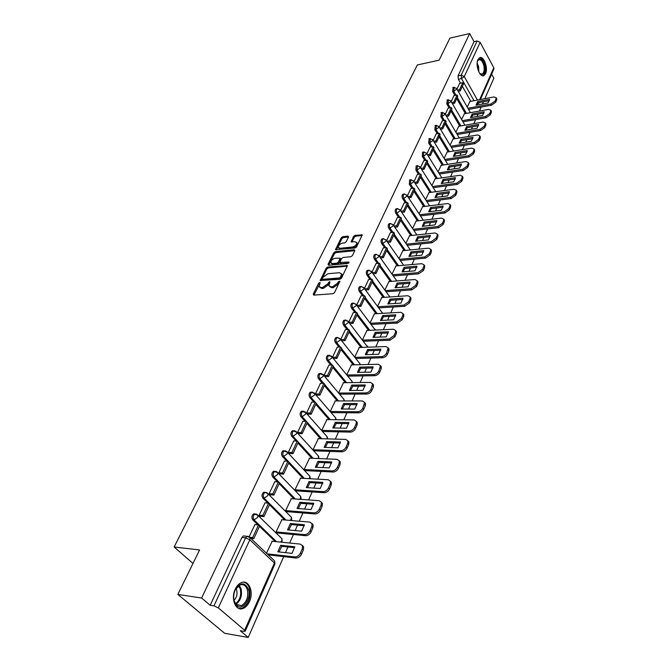 <?xml version="1.0" encoding="UTF-8"?>
<svg xmlns="http://www.w3.org/2000/svg" width="671" height="671" viewBox="0 0 671 671"><rect width="100%" height="100%" fill="white"/><g stroke="black" fill="none" stroke-linecap="round" stroke-linejoin="round"><path stroke-width="1.01" d="M319.706 282.525L318.624 283.296L313.223 294.175L313.76 295.131L332.95 293.722L334.535 292.598L339.92 281.166L338.352 281.694L337.664 283.112L332.631 286.685L331.021 286.811L328.924 285.67L329.973 281.971L329.511 281.719L327.733 283.908L322.726 287.456L321.141 287.582L319.094 286.467L320.159 282.768L319.706 282.525M319.874 283.615L313.902 295.114M339.66 281.979L338.36 284.018L337.664 283.112M329.696 282.801L328.421 284.806L327.733 283.908M235.253 589.172C230.447 598.826 235.856 611.776 243.196 608.404C245.771 607.33 247.851 605.091 249.427 601.677C254.099 592.048 248.773 579.258 241.384 582.613C238.876 583.661 236.829 585.842 235.253 589.172M477.962 59.635C475.076 65.188 479.933 78.037 483.942 75.58L485.603 73.642C488.429 68.09 483.657 55.341 479.597 57.756L477.962 59.635M348.543 236.955L347.972 236.108L342.747 236.695L341.237 237.769L335.508 249.662L355.051 248.027L356.586 246.936L362.223 234.917L355.118 235.311L353.6 236.385L351.134 241.786L354.984 241.77L356.779 242.667C356.662 244.781 355.219 246.223 352.451 246.995L340.021 248.295L338.293 247.423C338.41 245.326 339.836 243.892 342.579 243.112L344.634 242.885L346.152 241.812L348.543 236.955M244.638 630.254L274.422 563.003L249.83 539.786L218.31 607.867L244.638 630.254L245.225 631.185L244.018 631.369L240.268 630.723L248.22 637.45L224.659 633.307L177.832 594.414L199.581 549.952L174.141 547.016L417.328 64.961L439.111 60.189L449.897 38.13L469.641 33.55L201.61 598.029L210.166 605.267L213.948 605.863L245.628 537.848L247.079 536.314L248.639 536.548M177.832 594.414L201.61 598.029M327.716 266.991L326.181 268.081L320.201 280.512L339.937 279.27L341.514 278.155L347.393 265.59L327.716 266.991L328.396 267.888L326.861 268.979L320.981 280.839M328.027 264.357L333.789 252.766L335.307 251.684L354.213 249.755L354.8 250.627L352.384 255.634L350.841 256.733L343.091 257.488L341.556 258.587L339.836 262.462L348.576 262.042L349.046 262.294L347.897 263.451L328.58 265.255L328.027 264.357L328.698 265.246L334.46 253.663L333.789 252.766M470.857 101.313L462.344 86.299M460.574 83.179L458.343 79.228L461.505 78.582L461.195 75.194L477.148 40.965L480.142 42.332L493.789 67.721L493.898 69.038L480.419 99.509M248.22 637.45L283.716 556.628M285.46 552.652L287.951 546.991M289.687 543.032L293.428 534.519M295.156 530.585L297.555 525.125M299.274 521.208L302.898 512.963M304.609 509.063L306.915 503.795M308.618 499.92L312.132 491.935M313.827 488.077L316.058 482.994M317.744 479.153L321.141 471.411M322.818 467.595L324.974 462.688M326.643 458.889L329.939 451.39M331.6 447.607L333.68 442.877M335.332 439.111L338.519 431.839M340.163 428.098L342.176 423.527M343.812 419.803L346.907 412.749M348.534 409.042L350.472 404.63M352.099 400.939L355.102 394.103M356.712 390.43L358.582 386.169M360.193 382.512L363.103 375.886M364.697 372.246L366.509 368.127M368.094 364.504L370.92 358.071M372.506 354.473L374.25 350.497M375.827 346.907L378.57 340.667M380.138 337.094L381.824 333.252M383.384 329.696L386.043 323.64M387.595 320.109L389.23 316.393M390.774 312.871L393.357 306.991M394.9 303.493L396.477 299.903M398.004 296.414L400.512 290.702M402.038 287.23L403.565 283.766M405.083 280.302L407.515 274.758M409.025 271.319L410.501 267.972M412.002 264.542L414.368 259.157M415.861 255.752L417.287 252.514M418.779 249.117L421.078 243.883M422.562 240.503L423.938 237.375M425.414 234.011L427.645 228.928M429.113 225.582L430.447 222.554M431.914 219.216L434.078 214.275M435.538 210.954L436.821 208.027M438.272 204.722L440.386 199.924M441.828 196.637L443.07 193.802M444.512 190.53L446.559 185.859M447.993 182.604L449.193 179.862M450.618 176.616L452.615 172.078M454.032 168.849L455.198 166.198M456.607 162.978L458.545 158.566M459.954 155.362L461.078 152.803M462.478 149.608L464.366 145.322M465.758 142.143L466.848 139.669M468.241 136.507L470.069 132.338M471.453 129.184L472.501 126.794M473.885 123.649L475.664 119.597M477.039 116.469L478.054 114.154M479.421 111.042L481.157 107.092M482.516 103.997L483.497 101.757M484.856 98.671L493.831 78.239L491.625 74.171M469.641 33.55L474.036 41.661L477.148 40.965M218.31 607.867L213.948 605.863M272.216 541.237L266.471 553.214M254.93 524.571L249.159 536.741M264.995 502.873L259.14 515.244L260.533 516.293M281.895 519.698L276.1 531.818L277.375 532.967M274.808 481.711L269.096 493.781L270.463 494.829M291.34 498.687L285.687 510.505L286.936 511.671M284.378 461.078L278.817 472.845L280.159 473.911M300.558 478.188L295.039 489.721L296.263 490.895M293.722 440.939L288.295 452.43L289.612 453.495M309.549 458.176L304.164 469.432L305.364 470.614M302.839 421.287L297.547 432.501L298.83 433.575M318.331 438.641L313.08 449.62L314.246 450.82M311.738 402.097L306.572 413.051L307.838 414.133M326.911 419.56L321.778 430.279L322.927 431.487M320.428 383.367L315.387 394.062L316.628 395.144M335.29 400.923L330.283 411.39L331.407 412.606M343.477 382.705L338.587 392.929M328.924 365.066L324.001 375.508M351.487 364.898L346.722 374.846M337.219 347.175L332.43 357.349L335.97 357.232L340.667 347.058L337.152 347.184M359.312 347.486L354.699 357.123M345.33 329.704L340.692 339.543M366.962 330.467L362.491 339.786M353.256 312.619L348.769 322.147M374.452 313.81L370.124 322.835M361.006 295.911L356.662 305.137M381.774 297.521L377.58 306.261M368.589 279.564L364.387 288.505M388.945 281.577L384.877 290.031M376.012 263.577L371.935 272.233M395.965 265.968L392.023 274.154M383.275 247.935L379.325 256.322M402.835 250.686L399.019 258.612M390.379 232.619L386.555 240.746M409.562 235.714L405.863 243.397M397.333 217.63L393.634 225.498M416.154 221.061L412.573 228.492M404.143 202.944L400.562 210.568M422.613 206.693L419.14 213.89M410.82 188.568L407.347 195.949M428.945 192.619L425.573 199.589M417.354 174.485L413.999 181.631M435.143 178.83L431.881 185.573M423.762 160.679L420.507 167.607M441.224 165.301L438.062 171.835M430.044 147.15L426.89 153.86M447.188 152.04L444.118 158.364M436.192 133.89L433.139 140.39M453.042 139.04L450.065 145.162M442.231 120.889L439.27 127.188M458.771 126.282L455.886 132.212M448.144 108.14L445.276 114.246M464.399 113.768L461.606 119.505M453.948 95.634L451.172 101.547M465.364 113.592L456.699 98.545M454.913 95.45L452.623 91.474L453.755 91.248L454.233 87.255M459.761 126.114L450.937 111.034M449.142 107.956L446.802 103.955L447.934 103.737L448.446 99.685M454.057 138.872L445.074 123.766M443.254 120.705L440.864 116.679L442.004 116.477L442.55 112.367M448.245 151.872L439.086 136.741M437.257 133.714L434.8 129.662L435.949 129.461L436.536 125.301M442.315 165.141L432.988 149.985M431.134 146.974L428.626 142.898L429.784 142.705L430.405 138.494M436.267 178.671L426.764 163.489M424.894 160.503L422.327 156.402L423.485 156.217L423.711 152.007L424.147 151.948M430.103 192.468L420.407 177.261M418.528 174.309L415.894 170.182L417.06 170.006L417.312 165.737L417.773 165.678M423.82 206.542L413.932 191.319M412.028 188.4L409.327 184.24L410.509 184.072L410.769 179.753L411.264 179.694M417.404 220.91L407.314 205.67M405.401 202.785L402.634 198.599L403.816 198.44C402.919 196.519 403.019 195.051 404.101 194.053L404.621 193.994M410.862 235.58L400.562 220.323M398.633 217.471L395.789 213.252L396.98 213.11C396.066 211.164 396.167 209.679 397.291 208.656L397.844 208.597M404.177 250.551L393.659 235.278M391.73 232.468L388.803 228.224L390.002 228.09C389.071 226.127 389.18 224.617 390.329 223.569L390.916 223.518M397.358 265.842L386.622 250.56M384.676 247.792L381.665 243.514L382.873 243.388C381.925 241.409 382.042 239.874 383.225 238.801L383.854 238.75M390.396 281.459L379.425 266.169M377.471 263.443L374.376 259.132L375.592 259.023C374.619 257.018 374.745 255.466 375.97 254.359L376.632 254.317M383.284 297.421L372.07 282.114M370.115 279.446L366.928 275.102L368.144 274.993C367.154 272.971 367.289 271.394 368.555 270.262L369.26 270.228M376.028 313.726L364.554 298.419M362.592 295.794L359.312 291.415L360.537 291.323C359.522 289.285 359.664 287.683 360.973 286.517L361.719 286.483M368.605 330.392L356.871 315.076M354.909 312.518L351.529 308.098L352.761 308.023C351.721 305.959 351.872 304.332 353.223 303.141L354.02 303.116M361.032 347.427L349.021 332.12M347.058 329.62L343.56 325.158L344.802 325.1C343.737 323.011 343.904 321.359 345.297 320.134L346.144 320.117M353.281 364.856L340.985 349.549M339.031 347.117L335.416 342.613L336.666 342.571C335.575 340.457 335.752 338.771 337.194 337.513L338.092 337.513M345.372 382.68L332.766 367.373M330.82 365.016L327.079 360.478L328.337 360.444C327.222 358.306 327.406 356.595 328.899 355.303L329.855 355.311M337.278 400.923L324.353 385.624M322.432 383.342L318.549 378.754L319.815 378.738C318.675 376.582 318.876 374.837 320.419 373.504L321.426 373.529M329 419.593L315.747 404.303M313.843 402.105L309.817 397.467L311.092 397.467C309.918 395.286 310.136 393.508 311.73 392.141L312.803 392.183M320.537 438.7L306.932 423.426M305.053 421.321L300.876 416.624L302.151 416.641C300.952 414.435 301.178 412.631 302.839 411.222L303.971 411.281M311.889 458.276L297.899 443.011M296.07 441.006L291.717 436.259L293.001 436.293C291.768 434.062 292.011 432.216 293.73 430.765L294.93 430.849M303.032 478.331L288.647 463.074M286.869 461.187L282.332 456.372L283.623 456.423C282.357 454.166 282.617 452.288 284.403 450.795L285.67 450.895M293.973 498.88L279.17 483.64M277.459 481.87L272.711 476.98L274.003 477.056C272.711 474.766 272.988 472.854 274.842 471.319L276.175 471.453M284.714 519.941L269.457 504.718M267.821 503.082L262.847 498.117L264.148 498.209C262.822 495.894 263.116 493.948 265.037 492.363L263.728 492.271C261.816 493.856 261.514 495.802 262.847 498.117M275.236 541.547L259.492 526.332M257.958 524.848L252.732 519.799L254.041 519.908C252.682 517.567 252.992 515.571 254.988 513.936L256.473 514.137M174.141 547.016L192.98 563.439M459.643 83.372L456.951 89.092M469.926 101.489L467.209 107.041M453.084 87.473L452.623 91.474M447.289 99.904L446.802 103.955M441.384 112.577L440.864 116.679M435.362 125.502L434.8 129.662M429.222 138.687L428.626 142.898M423.367 152.283L422.554 152.2L422.327 156.402M416.968 166.005L416.137 165.922L415.894 170.182M410.442 180.004L409.595 179.92L409.327 184.24M403.774 194.288L402.919 194.213C401.828 195.219 401.736 196.678 402.634 198.599M396.972 208.882L396.1 208.807C394.984 209.83 394.875 211.315 395.789 213.252M390.027 223.779L389.138 223.711C387.981 224.76 387.872 226.261 388.803 228.224M382.931 239.002L382.025 238.926C380.834 240.008 380.717 241.535 381.665 243.514M375.685 254.544L374.754 254.477C373.529 255.584 373.403 257.136 374.376 259.132M368.278 270.438L367.331 270.371C366.064 271.503 365.93 273.08 366.928 275.102M360.713 286.676L359.748 286.618C358.44 287.775 358.297 289.377 359.312 291.415M352.98 303.284L351.99 303.217C350.639 304.408 350.488 306.035 351.529 308.098M345.07 320.26L344.055 320.201C342.663 321.426 342.495 323.078 343.56 325.158M336.985 337.63L335.945 337.572C334.502 338.83 334.326 340.507 335.416 342.613M328.715 355.404L327.649 355.345C326.156 356.637 325.963 358.348 327.079 360.478M320.252 373.596L319.153 373.529C317.609 374.854 317.408 376.599 318.549 378.754M311.587 392.216L310.463 392.149C308.861 393.516 308.652 395.286 309.817 397.467M302.713 411.281L301.564 411.214C299.903 412.615 299.677 414.426 300.876 416.624M293.638 430.816L292.447 430.74C290.728 432.183 290.484 434.028 291.717 436.259M284.336 450.828L283.112 450.744C281.325 452.237 281.065 454.108 282.332 456.372M274.8 471.336L273.542 471.252C271.696 472.787 271.411 474.699 272.711 476.98M255.03 513.936L253.672 513.827C251.684 515.462 251.365 517.45 252.732 519.799M474.036 41.661L458.033 75.848L458.343 79.228M210.166 605.267L241.912 537.471L243.363 535.936L244.798 536.087M319.765 287.331L321.845 288.48L321.141 287.582M328.421 284.806L323.422 288.354L321.845 288.48M329.604 286.542L331.717 287.716L331.021 286.811M338.36 284.018L333.328 287.591L331.717 287.716M347.301 266.161L328.396 267.888M322.315 278.691L322.692 279.337L339.451 277.928L340.549 277.148L341.547 273.843L339.425 272.711L327.993 273.709L323.036 277.224L322.315 278.691M322.39 279.279L323.388 280.235L322.692 279.337M341.589 273.894L342.235 274.749L341.95 276.578L340.138 278.842L323.388 280.235M354.783 250.677L335.978 252.59L334.46 253.663M340.029 262.722L341.17 263.711L348.744 263.007M335.139 258.268C332.363 259.048 330.92 260.507 330.803 262.663L332.531 263.56L336.909 263.149L338.444 262.051L340.163 258.176L335.139 258.268M331.315 263.342L333.21 264.458L332.531 263.56M340.65 258.83L339.123 262.957L337.588 264.047L333.21 264.458M338.771 248.069L340.683 249.193L340.021 248.295M356.964 242.927L357.433 243.581C357.324 245.695 355.882 247.129 353.114 247.909L340.683 249.193M362.105 235.513L355.773 236.217L354.263 237.299L351.914 242.105M348.501 237.031L343.401 237.601L341.9 238.666L336.297 249.973M302.403 545.456L303.636 546.907L303.359 549.901L301.564 554.087C300.197 556.695 298.335 558.004 295.97 558.012L268.224 554.875M294.712 547.704L281.812 546.345L279.061 551.948M250.744 538.335L253.806 538.654L259.643 525.989L258.511 524.898L252.665 537.563L249.872 537.278M258.511 524.898L254.812 524.563M253.806 538.654L252.665 537.563M271.872 541.203L300.415 544.139L302.554 545.833L302.269 548.828L300.465 553.013C299.107 555.63 297.236 556.938 294.871 556.947L267.117 553.827M294.837 546.773L280.721 545.28L277.819 551.814L291.969 553.365L294.837 546.773M280.721 545.28L281.812 546.345M234.288 601.501C233.214 597.567 233.575 593.6 235.378 589.591C240.453 582.134 244.798 582.017 248.429 589.255C251.768 598.683 242.298 611.65 236.486 605.317L234.288 601.501M233.743 598.666L234.213 600.948L236.242 604.479L241.468 605.586C246.685 602.34 248.631 597.014 247.305 589.616C245.829 585.481 243.397 583.929 240.017 584.944L235.378 589.591M236.024 588.501L236.662 589.977C237.576 594.036 236.695 597.484 234.036 600.31M239.086 608.538L242.214 608.169C248.689 604.135 251.105 597.534 249.461 588.358C248.27 584.726 246.274 582.654 243.472 582.16M477.358 61.615L477.71 60.692C480.268 57.53 482.575 59.132 484.621 65.49C485.477 71.906 484.303 74.917 481.082 74.506L479.48 73.139M479.866 73.584L482.214 74.078C484.051 72.762 484.596 69.969 483.85 65.699C482.634 61.262 480.922 59.3 478.733 59.811L477.551 61.044M482.868 75.789L483.12 75.689C485.401 74.062 486.072 70.589 485.15 65.297C483.9 60.474 482.038 57.966 479.555 57.773M311.965 523.481L313.156 524.881L312.879 527.733L311.126 531.809C309.801 534.359 307.955 535.651 305.607 535.693L277.266 532.959M304.29 525.728L291.449 524.579L288.773 529.989M260.172 516.259L263.98 516.586L269.667 504.248L268.568 503.141L262.864 515.487L259.165 515.177M268.568 503.141L264.886 502.864M263.98 516.586L262.864 515.487M281.56 519.673L309.935 522.13L312.09 523.791L311.822 526.651L310.061 530.736C308.735 533.277 306.89 534.577 304.533 534.619L276.184 531.902M304.424 524.756L290.384 523.506L287.557 529.872L301.623 531.189L304.424 524.756M290.384 523.506L291.449 524.579M321.292 502.042L322.432 503.401L322.164 506.127L320.461 510.103C319.161 512.585 317.341 513.86 315.001 513.936L286.827 511.663M313.625 504.29L300.851 503.351L298.251 508.568M270.119 494.812L273.902 495.072L279.446 483.036L278.364 481.929L272.803 493.965L269.13 493.713M278.364 481.929L274.707 481.703M273.902 495.072L272.803 493.965M291.013 498.67L319.22 500.675L321.392 502.302L321.132 505.028L319.413 509.012C318.113 511.495 316.293 512.778 313.953 512.845L285.771 510.597M313.768 503.292L299.811 502.269L297.052 508.475L311.034 509.566L313.768 503.292M299.811 502.269L300.851 503.351M330.384 481.132L331.474 482.449L331.222 485.049L329.553 488.924C328.287 491.357 326.492 492.615 324.168 492.715L296.163 490.887M322.743 483.388L310.027 482.634L307.494 487.683M279.815 473.894L283.573 474.095L288.983 462.353L287.926 461.229L282.499 472.971L278.851 472.778M287.926 461.229L284.286 461.069M283.573 474.095L282.499 472.971M300.231 478.171L328.278 479.748L330.467 481.342L330.207 483.942L328.538 487.825C327.263 490.249 325.46 491.516 323.145 491.625L295.131 489.813M322.877 482.357L309.004 481.552L306.311 487.607L320.218 488.48L322.877 482.357M309.004 481.552L310.027 482.634M339.258 460.725L340.306 462L340.054 464.483L338.427 468.274C337.186 470.639 335.408 471.889 333.11 472.023L305.271 470.614M331.633 462.99L318.977 462.428L316.511 467.293M289.276 453.479L293.009 453.63L298.285 442.172L297.253 441.048L291.96 452.497L288.329 452.363M297.253 441.048L293.63 440.939M293.009 453.63L291.96 452.497M309.23 458.167L337.119 459.325L339.316 460.893L339.065 463.376L337.438 467.159C336.188 469.532 334.41 470.782 332.103 470.916L304.257 469.524M331.776 461.933L317.979 461.329L315.353 467.242L329.176 467.905L331.776 461.933M317.979 461.329L318.977 462.428M347.905 440.813L348.92 442.046L348.677 444.42L347.092 448.119C345.875 450.434 344.114 451.667 341.833 451.826L314.162 450.82M340.306 443.078L327.716 442.692L325.318 447.398M321.803 438.742L306.353 421.338L301.187 432.527L297.572 432.434M306.353 421.338L302.747 421.287M307.368 422.478L302.21 433.659L301.187 432.527M298.511 433.567L302.21 433.659M318.02 438.633L345.741 439.396L347.947 440.931L347.704 443.305L346.119 446.995C344.894 449.318 343.141 450.551 340.843 450.711L313.172 449.721M340.449 441.996L326.735 441.593L324.177 447.364L337.916 447.825L340.449 441.996M326.735 441.593L327.716 442.692M356.351 421.371L357.324 422.571L357.089 424.835L355.546 428.442C354.347 430.707 352.619 431.931 350.346 432.107L322.843 431.487M348.777 423.636L336.246 423.426L333.906 427.972M307.519 414.124L311.193 414.166L316.226 403.254L315.236 402.105L310.195 413.026L306.605 412.992M315.236 402.105L311.654 402.097M311.193 414.166L310.195 413.026M326.601 419.56L354.162 419.945L356.376 421.447L356.142 423.711L354.59 427.318C353.391 429.583 351.654 430.807 349.381 430.983L321.87 430.388M348.92 422.537L335.29 422.319L332.791 427.955L346.446 428.224L348.92 422.537M335.29 422.319L336.246 423.426M364.596 402.382L365.536 403.548L365.309 405.712L363.799 409.235C362.625 411.449 360.914 412.657 358.658 412.858L331.323 412.606M357.047 404.655L344.584 404.605L342.302 409M316.318 395.144L319.975 395.135L324.881 384.475L323.917 383.326L318.993 393.986L315.42 394.003M323.917 383.326L320.352 383.367M319.975 395.135L318.993 393.986M334.988 400.923L362.382 400.948L364.605 402.415L362.86 408.102C361.686 410.316 359.975 411.524 357.718 411.734L330.375 411.499M357.198 403.531L343.644 403.489L341.204 409L354.774 409.084L357.198 403.531M343.644 403.489L344.584 404.605M372.648 383.837L373.554 384.961L373.336 387.041L371.86 390.48C370.711 392.644 369.016 393.835 366.777 394.062L339.61 394.154M365.125 386.11L352.728 386.219L350.505 390.472M324.915 376.599L328.538 376.548L333.336 366.131L332.388 364.982L327.582 375.391L324.026 375.45M332.388 364.982L328.849 365.066M328.538 376.548L327.582 375.391M343.183 382.705L370.409 382.395L372.64 383.82L370.937 389.339C369.788 391.503 368.094 392.703 365.854 392.929L338.679 393.047M365.276 384.969L351.805 385.095L349.423 390.48L362.91 390.396L365.276 384.969M351.805 385.095L352.728 386.219M380.507 365.712L381.388 366.802L381.17 368.79L379.727 372.153C378.603 374.267 376.934 375.45 374.703 375.701L347.763 376.129M373.017 367.993L360.688 368.253L358.524 372.363M340.667 347.058L341.598 348.215L336.909 358.389L335.97 357.232M333.361 358.49L336.909 358.389M351.193 364.907L378.259 364.269L380.491 365.661L378.83 371.004C377.706 373.126 376.028 374.309 373.806 374.561L346.848 375.005M373.168 366.827L359.782 367.121L357.45 372.38L370.862 372.137L373.168 366.827M359.782 367.121L360.688 368.253M388.19 347.989L389.037 349.054L388.836 350.958L387.427 354.246C386.32 356.318 384.668 357.484 382.453 357.752L355.789 358.499M380.734 350.279L368.471 350.681L366.358 354.657M341.682 340.784L345.087 340.642L349.675 330.702L348.761 329.536L344.164 339.484L340.759 339.627M348.761 329.536L345.263 329.704M345.087 340.642L344.164 339.484M359.027 347.503L385.926 346.546L388.165 347.905L386.546 353.097C385.439 355.169 383.778 356.343 381.573 356.611L354.9 357.375M380.885 349.105L367.582 349.549L365.301 354.691L378.629 354.288L380.885 349.105M367.582 349.549L368.471 350.681M395.697 330.669L396.527 331.709L396.326 333.529L394.942 336.741L390.027 340.214L363.632 341.254M388.283 332.967L376.079 333.504L374.015 337.354M349.801 323.472L353.089 323.305L357.568 313.583L356.67 312.409L352.183 322.139L348.895 322.306M356.67 312.409L353.189 312.619M353.089 323.305L352.183 322.139M366.685 330.476L393.416 329.235L395.664 330.551L395.462 332.38L394.078 335.584L389.163 339.065L362.759 340.13M388.434 331.776L375.206 332.371L372.975 337.396L386.228 336.842L388.434 331.776M375.206 332.371L376.079 333.504M403.036 313.734L403.841 314.741L403.648 316.494L402.298 319.631L397.433 323.061L371.298 324.387M395.655 316.033L383.518 316.712L381.505 320.428M357.735 306.546L360.906 306.345L365.284 296.842L364.412 295.668L360.017 305.179L356.846 305.38M364.412 295.668L360.948 295.911M360.906 306.345L360.017 305.179M374.175 313.827L400.746 312.3L403.003 313.583L402.801 315.328L401.451 318.473L396.586 321.912L370.434 323.254M395.806 314.833L382.663 315.571L380.482 320.486L393.651 319.79L395.806 314.833M382.663 315.571L383.518 316.712M410.367 297.27L410.996 298.142L410.803 299.828L409.486 302.898L404.68 306.295L378.788 307.888M402.868 299.476L390.79 300.272L388.828 303.879M365.494 289.989L368.547 289.763L372.833 280.47L371.977 279.295L367.674 288.589L364.621 288.824M371.977 279.295L368.53 279.572M368.547 289.763L367.674 288.589M381.505 297.538L407.918 295.735L410.174 296.985L409.981 298.662L408.656 301.732L403.841 305.137L377.949 306.748M403.019 298.26L389.96 299.132L387.83 303.938L400.914 303.107L403.019 298.26M389.96 299.132L390.79 300.272M417.412 281.074L417.991 281.912L417.807 283.523L416.515 286.525L411.768 289.889L386.119 291.742M409.922 283.279L397.92 284.194L395.999 287.683M373.068 273.793L376.02 273.542L380.214 264.449L379.375 263.267L375.173 272.367L372.22 272.619M379.375 263.267L375.953 263.586M376.02 273.542L375.173 272.367M388.677 281.594L414.93 279.53L417.186 280.746L417.001 282.357L415.71 285.36L410.946 288.731L385.288 290.602M410.082 282.046L397.098 283.045L395.009 287.75L408.018 286.785L410.082 282.046M397.098 283.045L397.92 284.194M424.298 265.23L424.659 267.57L423.401 270.514L418.696 273.843L393.29 275.932M416.825 267.419L404.89 268.459L403.019 271.83M380.482 257.949L383.342 257.672L387.444 248.773L386.613 247.591L382.504 256.498L379.652 256.767M386.613 247.591L383.216 247.935M383.342 257.672L382.504 256.498M395.697 265.993L421.791 263.678L424.047 264.852L423.871 266.404L422.604 269.348L417.89 272.678L392.476 274.791M416.985 266.177L404.085 267.301L402.038 271.914L414.963 270.824L416.985 266.177M404.085 267.301L404.89 268.459M431.042 249.721L431.369 251.96L430.136 254.837L425.481 258.134L400.302 260.457M423.586 251.902L411.709 253.051L409.88 256.314M387.737 242.432L390.497 242.147L394.514 233.433L393.701 232.25L389.675 240.964L386.915 241.258M393.701 232.25L390.329 232.627M390.497 242.147L389.675 240.964M402.575 250.711L428.509 248.161L430.765 249.302L430.589 250.795L429.348 253.672L424.693 256.968L399.505 259.308M423.745 250.652L410.92 251.893L408.924 256.406L421.765 255.198L423.745 250.652M410.92 251.893L411.709 253.051M437.635 234.531L437.937 236.678L436.729 239.497L432.116 242.759L407.163 245.301M430.203 236.712L418.394 237.962L416.607 241.124M394.833 227.251L397.509 226.941L401.443 218.41L400.646 217.228L396.704 225.758L394.028 226.068M400.646 217.228L397.282 217.63M397.509 226.941L396.704 225.758M409.31 235.747L435.076 232.963L437.341 234.078L437.173 235.513L435.957 238.322L431.344 241.594L406.383 244.152M430.363 235.446L417.622 236.804L415.659 241.225L428.425 239.899L430.363 235.446M417.622 236.804L418.394 237.962M444.093 219.66L444.361 221.715L443.179 224.475L438.616 227.712L413.881 230.455M436.687 221.833L424.936 223.183L423.191 226.244M401.778 212.38L404.37 212.053L408.22 203.707L407.44 202.516L403.581 210.87L400.981 211.197M407.44 202.516L404.101 202.952M404.37 212.053L403.581 210.87M415.903 221.086L441.518 218.092L443.774 219.165L443.615 220.541L442.424 223.3L437.861 226.538L413.118 229.306M436.846 220.566L424.181 222.026L422.26 226.353L434.951 224.919L436.846 220.566M424.181 222.026L424.936 223.183M450.409 205.091L450.66 207.062L449.503 209.763L444.982 212.967L420.465 215.911M443.028 207.264L431.344 208.706L429.65 211.675M408.572 197.811L411.088 197.484L414.863 189.297L414.091 188.115L410.316 196.293L407.8 196.637M414.091 188.115L410.769 188.576M411.088 197.484L410.316 196.293M422.361 206.727L447.825 203.523L450.082 204.563L449.922 205.888L448.756 208.589L444.244 211.801L419.71 214.762M443.187 205.98L430.606 207.549L428.719 211.793L441.333 210.249L443.187 205.98M430.606 207.549L431.344 208.706M456.599 190.816L456.825 192.711L455.693 195.362L451.222 198.532L426.907 201.661M449.243 192.988L437.626 194.523L435.965 197.4M415.232 183.552L417.672 183.2L421.363 175.19L420.608 173.999L416.909 182.017L414.468 182.369M420.608 173.999L417.312 174.485M417.672 183.2L416.909 182.017M428.694 192.652L453.999 189.247L456.255 190.262L456.104 191.537L454.963 194.179L450.493 197.358L426.169 200.512M449.411 191.696L436.896 193.365L435.051 197.517L447.591 195.882L449.411 191.696M436.896 193.365L437.626 194.523M462.663 176.834L462.873 178.645L461.757 181.245L457.328 184.382L433.223 187.695M455.332 178.998L443.783 180.625L442.164 183.409M421.749 169.57L424.122 169.218L427.737 161.359L426.999 160.176L423.367 168.027L421.002 168.387M426.999 160.176L423.72 160.688M424.122 169.218L423.367 168.027M434.9 178.863L460.046 175.265L462.311 176.247L462.16 177.471L461.044 180.063L456.615 183.208L432.493 186.546M455.5 177.706L443.061 179.467L441.258 183.535L453.713 181.799L455.5 177.706M443.061 179.467L443.783 180.625M468.601 163.128L468.786 164.865L467.695 167.406L463.317 170.518L439.413 174.007M461.304 165.292L449.822 167.004L448.228 169.704M428.132 155.873L430.438 155.504L433.986 147.813L433.256 146.622L429.7 154.322L427.402 154.691M433.256 146.622L430.002 147.159M430.438 155.504L429.7 154.322M440.981 165.343L465.984 161.56L468.241 162.508L468.09 163.69L466.999 166.232L462.613 169.344L438.691 172.85M461.472 163.992L449.109 165.846L447.339 169.83L459.719 168.01L461.472 163.992M449.109 165.846L449.822 167.004M474.422 149.692L474.59 151.361L473.525 153.852L469.188 156.93L445.469 160.579M467.159 151.847L455.735 153.642L454.183 156.259M434.389 142.445L436.628 142.076L440.109 134.527L439.396 133.344L435.907 140.885L433.667 141.262M439.396 133.344L436.15 133.898M436.628 142.076L435.907 140.885M446.945 152.082L471.797 148.132L474.045 149.046L473.902 150.187L472.837 152.678L468.492 155.764L444.764 159.43M467.326 150.547L455.039 152.485L453.302 156.402L465.607 154.481L467.326 150.547M455.039 152.485L455.735 153.642M480.134 136.515L480.285 138.117L479.237 140.558L474.942 143.619L451.415 147.419M472.896 138.679L461.539 140.549L460.021 143.082M440.528 129.285L442.701 128.899L446.114 121.501L445.41 120.319L441.996 127.716L439.815 128.102M445.41 120.319L442.189 120.897M442.701 128.899L441.996 127.716M452.799 139.082L477.492 134.963L479.748 135.844L479.606 136.943L478.557 139.383L474.254 142.445L450.727 146.261M473.063 137.362L460.851 139.392L459.149 143.225L471.377 141.229L473.063 137.362M460.851 139.392L461.539 140.549M485.729 123.59L485.863 125.133L484.831 127.532L480.579 130.56L457.245 134.502M478.515 125.754L467.226 127.7L465.741 130.157M446.534 116.377L448.656 115.991L452.002 108.736L451.306 107.545L447.96 114.8L445.838 115.194M451.306 107.545L448.111 108.148M448.656 115.991L447.96 114.8M458.536 126.324L483.086 122.047L485.334 122.902L485.2 123.959L484.168 126.358L479.908 129.386L456.565 133.353M478.683 124.437L466.555 126.542L464.886 130.308L477.039 128.228L478.683 124.437M466.555 126.542L467.226 127.7M491.206 110.916L491.331 112.401L490.325 114.749L486.106 117.752L462.956 121.837M484.034 113.08L472.803 115.102L471.361 117.484M452.43 103.72L454.493 103.326L457.773 96.205L457.094 95.022L453.806 102.143L451.742 102.529M457.094 95.022L453.915 95.643M454.493 103.326L453.806 102.143M464.164 113.81L488.563 109.381L490.811 110.203L490.677 111.227L489.671 113.575L485.452 116.578L462.294 120.688M484.202 111.763L472.149 113.944L470.505 117.635L482.592 115.479L484.202 111.763M472.149 113.944L472.803 115.102M496.59 98.486L496.699 99.912L495.71 102.218L491.533 105.188L468.568 109.415M489.444 100.65L478.28 102.738L476.863 105.045M458.209 91.298L460.222 90.904L463.443 83.917L462.772 82.734L459.543 89.721L457.538 90.115M462.772 82.734L459.61 83.372M460.222 90.904L459.543 89.721M469.692 101.531L493.94 96.951L496.188 97.748L496.054 98.738L495.064 101.044L490.887 104.013L467.905 108.257M489.62 99.325L477.635 101.581L476.024 105.196L488.035 102.965L489.62 99.325M477.635 101.581L478.28 102.738M319.321 284.194L318.624 283.296M339.048 282.6L338.352 281.694M329.117 283.405L328.421 282.499M473.994 100.717L461.505 78.582L464.273 76.603L477.45 100.071M479.648 99.652L493.789 67.721M480.142 42.332L464.273 76.603L461.195 75.194L458.033 75.848M466.479 113.391L457.253 97.337M456.037 95.232L453.755 91.248L456.548 89.26L456.657 88.572L453.906 87.314L452.774 87.54M460.893 125.913L451.491 109.834M450.275 107.746L447.934 103.737L450.753 101.732L450.862 101.019L448.102 99.753L446.97 99.971M455.19 138.679L445.619 122.567M444.395 120.503L442.004 116.477L444.848 114.447L444.965 113.709L442.181 112.434L441.04 112.644M449.385 151.696L439.639 135.559M438.398 133.512L435.949 129.461L438.826 127.415L438.943 126.651L436.15 125.368L435.001 125.569M443.464 164.965L433.533 148.803M432.292 146.781L429.784 142.705L432.686 140.642L432.803 139.845L429.994 138.553L428.836 138.746M437.425 178.503L427.301 162.315M426.051 160.319L423.485 156.217L426.421 154.129L426.538 153.307L423.711 152.007L422.554 152.2M431.268 192.309L420.943 176.104M419.694 174.141L417.06 170.006L420.021 167.901L420.147 167.045L417.312 165.737L416.137 165.922M424.986 206.4L414.46 190.17M413.202 188.241L410.509 184.072L413.495 181.95L413.63 181.061L410.769 179.753L409.595 179.92M418.578 220.776L407.842 204.529M406.584 202.634L403.816 198.44L406.836 196.293L406.97 195.37L404.101 194.053L402.919 194.213M412.036 235.454L401.082 219.191M399.824 217.329L396.98 213.11L400.033 210.937L400.176 209.981L397.291 208.656L396.1 208.807M405.368 250.434L394.179 234.162M392.921 232.334L390.002 228.09L393.089 225.892L393.231 224.902L390.329 223.569L389.138 223.711M398.557 265.733L387.133 249.453M385.875 247.666L382.873 243.388L385.993 241.174L386.135 240.143L383.225 238.801L382.025 238.926M391.596 281.367L379.929 265.07M378.679 263.334L375.592 259.023L378.738 256.783L378.889 255.71L375.97 254.359L374.754 254.477M384.5 297.337L372.573 281.04M371.331 279.346L368.144 274.993L371.331 272.736L371.491 271.621L368.555 270.262L367.331 270.371M377.245 313.651L365.049 297.354M363.816 295.71L360.537 291.323L363.757 289.042L363.917 287.876L360.973 286.517L359.748 286.618M369.83 330.333L357.358 314.028M356.142 312.443L352.761 308.023L356.016 305.716L356.184 304.5L353.223 303.141L351.99 303.217M362.265 347.385L349.499 331.088M348.299 329.562L344.802 325.1L348.09 322.768L348.266 321.501L345.297 320.134L344.055 320.201M354.523 364.823L341.455 348.534M340.281 347.066L336.666 342.571L339.996 340.214L340.172 338.889L337.194 337.513L335.945 337.572M346.613 382.663L333.227 366.383M332.078 364.99L328.337 360.444L331.7 358.062L331.885 356.678L327.649 355.345M338.528 400.923L324.806 384.651M323.69 383.326L319.815 378.738L323.221 376.33L323.405 374.888L319.153 373.529M330.258 419.61L316.184 403.346M315.11 402.105L311.092 397.467L314.531 395.034L314.733 393.525L310.463 392.149M306.328 421.338L302.151 416.641L305.632 414.183L305.842 412.606L301.564 411.214M313.164 458.327L293.001 436.293L296.523 433.802L296.733 432.158L292.447 430.74M304.315 478.398L283.623 456.423L287.188 453.906L287.406 452.179L283.112 450.744M295.265 498.972L274.003 477.056L277.618 474.514L277.844 472.703L273.542 471.252M286.005 520.059L264.148 498.209L267.804 495.634L268.039 493.747L265.037 492.363L266.446 492.522M276.536 541.682L254.041 519.908L257.739 517.307L257.983 515.32L253.672 513.827M256.884 514.33L282.005 538.763L281.803 540.734L280.83 542.126M280.998 537.781L282.005 538.763L282.03 542.243M267.016 492.782L291.524 517.408L290.568 520.453M290.585 516.46L291.524 517.408L291.7 520.553M276.88 471.78L300.809 496.574L300.046 499.308M299.937 495.668L300.809 496.574L301.103 499.383M286.509 451.289L309.876 476.234L309.272 478.683M309.063 475.362L309.876 476.234L310.245 478.733M295.894 431.294L318.725 456.381L318.272 458.545M317.962 455.542L319.136 458.578M305.062 411.784L327.373 436.997L327.037 438.884M326.66 436.192L327.809 438.901M314.003 392.736L335.81 418.05L335.584 419.685M335.148 417.278L336.246 419.694M322.734 374.124L344.055 399.547L343.921 400.931M343.443 398.809L344.483 400.931M331.256 355.957L352.116 381.455L352.049 382.604M351.537 380.751L352.51 382.596M339.585 338.192L359.991 363.774L359.983 364.697M359.455 363.095L360.344 364.689M347.721 320.839L367.725 347.192M367.196 345.833L367.993 347.184M355.672 303.871L375.282 330.082M374.762 328.949L375.466 330.073M363.447 287.272L382.655 313.34M382.168 312.434L382.764 313.332M371.046 271.042L389.851 296.968M389.406 296.263L389.893 296.968M378.486 255.165L396.494 280.436M385.758 239.622L403.665 265.28M392.87 224.408L410.342 249.947M399.841 209.511L416.867 234.909M406.66 194.925L423.3 220.222M413.344 180.633L429.591 205.821M419.878 166.634L435.764 191.705M426.295 152.921L441.812 177.874M432.569 139.476L447.758 164.32M438.725 126.299L453.588 151.025M444.756 113.374L459.308 137.991M450.677 100.7L464.919 125.209M456.473 88.27L470.43 112.678M241.912 537.471L245.628 537.848L249.83 539.786L250.082 537.706L248.899 536.674M478.784 102.646L476.964 104.785M243.363 535.936L247.079 536.314L250.082 537.706L274.632 560.939L274.942 564.017L274.632 560.939L273.55 559.916M323.422 288.354L322.726 287.456M333.328 287.591L332.631 286.685M313.927 295.064L313.223 294.175M347.343 266.068L346.722 265.238M320.99 280.822L320.293 279.924M326.861 268.979L326.181 268.081M340.138 278.842L339.451 277.928M341.237 278.062L340.549 277.148M341.95 276.578L341.271 275.672M335.978 252.59L335.307 251.684M354.825 250.585L354.213 249.755M341.17 263.711L340.491 262.806M349.004 262.629L348.576 262.042M337.588 264.047L336.909 263.149M339.123 262.957L338.444 262.051M340.751 259.635L340.08 258.729M353.114 247.909L352.451 246.995M351.839 242.114L351.227 241.258M354.263 237.299L353.6 236.385M355.773 236.217L355.118 235.311M362.147 235.429L361.552 234.59M336.238 249.973L335.601 249.117M341.9 238.666L341.237 237.769M343.401 237.601L342.747 236.695M348.559 236.913L347.972 236.108M294.871 556.947L295.97 558.012M302.269 548.828L303.359 549.901M300.465 553.013L301.564 554.087M239.17 585.355L241.032 588.727C242.357 595.454 240.679 600.62 236.007 604.227M235.563 603.699C239.95 600.134 241.501 595.177 240.226 588.828L238.574 585.733M477.173 62.999L478.633 66.79L478.817 71.931M478.339 70.824L477.123 64.223M304.533 534.619L305.607 535.693M311.822 526.651L312.879 527.733M310.061 530.736L311.126 531.809M313.953 512.845L315.001 513.936M321.132 505.028L322.164 506.127M319.413 509.012L320.461 510.103M323.145 491.625L324.168 492.715M330.207 483.942L331.222 485.049M328.538 487.825L329.553 488.924M332.103 470.916L333.11 472.023M339.065 463.376L340.054 464.483M337.438 467.159L338.427 468.274M340.843 450.711L341.833 451.826M347.704 443.305L348.677 444.42M346.119 446.995L347.092 448.119M349.381 430.983L350.346 432.107M356.142 423.711L357.089 424.835M354.59 427.318L355.546 428.442M357.718 411.734L358.658 412.858M364.378 404.579L365.309 405.712M362.86 408.102L363.799 409.235M365.854 392.929L366.777 394.062M372.422 385.9L373.336 387.041M370.937 389.339L371.86 390.48M373.806 374.561L374.703 375.701M380.281 367.649L381.17 368.79M378.83 371.004L379.727 372.153M381.573 356.611L382.453 357.752M387.955 349.809L388.836 350.958M386.546 353.097L387.427 354.246M389.163 339.065L390.027 340.214M395.462 332.38L396.326 333.529M394.078 335.584L394.942 336.741M396.586 321.912L397.433 323.061M402.801 315.328L403.648 316.494M401.451 318.473L402.298 319.631M403.841 305.137L404.68 306.295M409.981 298.662L410.803 299.828M408.656 301.732L409.486 302.898M410.946 288.731L411.768 289.889M417.001 282.357L417.807 283.523M415.71 285.36L416.515 286.525M417.89 272.678L418.696 273.843M423.871 266.404L424.659 267.57M422.604 269.348L423.401 270.514M424.693 256.968L425.481 258.134M430.589 250.795L431.369 251.96M429.348 253.672L430.136 254.837M431.344 241.594L432.116 242.759M437.173 235.513L437.937 236.678M435.957 238.322L436.729 239.497M437.861 226.538L438.616 227.712M443.615 220.541L444.361 221.715M442.424 223.3L443.179 224.475M444.244 211.801L444.982 212.967M449.922 205.888L450.66 207.062M448.756 208.589L449.503 209.763M450.493 197.358L451.222 198.532M456.104 191.537L456.825 192.711M454.963 194.179L455.693 195.362M456.615 183.208L457.328 184.382M462.16 177.471L462.873 178.645M461.044 180.063L461.757 181.245M462.613 169.344L463.317 170.518M468.09 163.69L468.786 164.865M466.999 166.232L467.695 167.406M468.492 155.764L469.188 156.93M473.902 150.187L474.59 151.361M472.837 152.678L473.525 153.852M474.254 142.445L474.942 143.619M479.606 136.943L480.285 138.117M478.557 139.383L479.237 140.558M479.908 129.386L480.579 130.56M485.2 123.959L485.863 125.133M484.168 126.358L484.831 127.532M485.452 116.578L486.106 117.752M490.677 111.227L491.331 112.401M489.671 113.575L490.325 114.749M490.887 104.013L491.533 105.188M496.054 98.738L496.699 99.912M495.064 101.044L495.71 102.218M263.728 492.271L265.037 492.363M478.708 103.376L479.052 102.596M245.225 631.185L274.942 564.017M342.235 274.749L341.547 273.843M340.843 259.081L340.163 258.176M357.433 243.581L356.779 242.667M302.554 545.833L303.636 546.907M236.662 604.848L241.468 605.586M236.242 604.479L236.486 605.317M481.375 74.255L482.214 74.078M480.579 74.045L481.082 74.506M312.09 523.791L313.156 524.881M321.392 502.302L322.432 503.401M330.467 481.342L331.474 482.449M339.316 460.893L340.306 462M347.947 440.931L348.92 442.046M356.376 421.447L357.324 422.571M364.605 402.415L365.536 403.548M372.64 383.82L373.554 384.961M380.491 365.661L381.388 366.802M388.165 347.905L389.037 349.054M395.664 330.551L396.527 331.709M403.003 313.583L403.841 314.741M410.174 296.985L410.996 298.142M417.186 280.746L417.991 281.912M424.047 264.852L424.844 266.026M430.765 249.302L431.545 250.476M437.341 234.078L438.104 235.253M443.774 219.165L444.529 220.34M450.082 204.563L450.82 205.737M456.255 190.262L456.985 191.436M462.311 176.247L463.024 177.421M468.241 162.508L468.937 163.682M474.045 149.046L474.733 150.22M479.748 135.844L480.419 137.018M485.334 122.902L485.997 124.076M490.811 110.203L491.466 111.378M496.188 97.748L496.825 98.922"/></g></svg>
